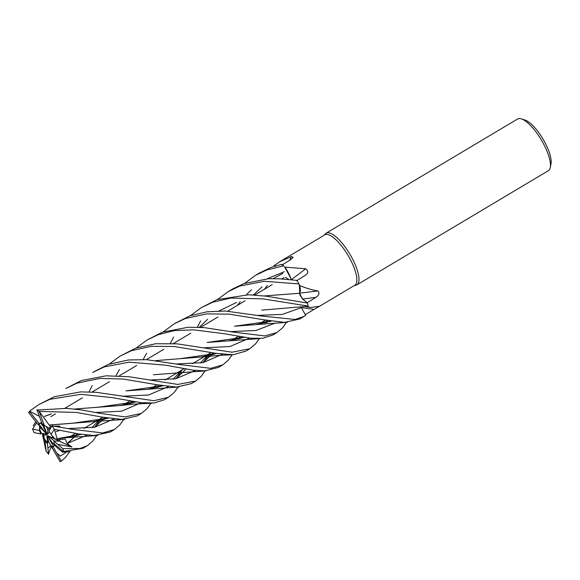 <?xml version="1.0" encoding="UTF-8"?>
<svg xmlns="http://www.w3.org/2000/svg" width="580" height="580" viewBox="0 0 580 580"><rect width="100%" height="100%" fill="white"/><g stroke="black" fill="none" stroke-linecap="round" stroke-linejoin="round"><path stroke-width="0.87" d="M258.02 315.361L282.431 314.382L301.339 307.61L305.667 315.302L300.926 306.885L305.689 315.332L304.13 316.346L295.205 319.486L261.754 316.056L225.229 311.025L206.908 311.808L189.841 315.861L174.435 323.676M190.581 315.592L201.151 307.741L212.715 302.216L230.869 298.055L263.226 298.91L308.111 306.073L306.74 306.53L307.777 306.276A29.319 9.447 -120.8 0 1 307.842 306.805L311.054 307.458L319.261 306.284L305.276 314.693M299.49 293.27A4.038 1.305 59.2 0 0 299.548 293.864L302.571 298.932L307.451 303.05L302.535 298.939L299.7 294.611M299.548 293.864L299.469 293.27C300.549 291.457 300.382 288.26 298.968 283.685C300.382 288.26 300.549 291.457 299.461 293.27L299.73 292.871A21.112 6.801 -120.8 0 0 299.744 285.592A29.319 9.447 -120.8 0 0 299.331 284.889L299.73 292.871M291.182 279.683L290.986 278.632A21.112 6.801 -120.8 0 0 284.99 267.112A29.319 9.447 -120.8 0 0 284.548 266.757L290.681 278.016M288.564 279.422A13.536 4.364 -120.8 0 0 285.23 277.465A13.536 4.364 -120.8 0 1 288.564 279.422M318.318 307.008L354.837 285.23A29.319 9.447 -120.8 0 0 349.95 258.781A29.319 9.447 -120.8 0 0 327.635 234.516A29.319 9.447 -120.8 0 0 324.793 234.871L279.69 261.769L291.515 256.505L293.175 257.368L290.674 259.673L281.974 264.995M284.99 267.112L305.66 268.779C308.575 270.824 308.488 272.984 305.399 275.261L296.714 280.698M305.899 274.913L305.399 275.261M299.744 285.592C306.457 288.332 312.519 290.116 317.92 290.942C319.798 293.074 319.109 295.227 315.853 297.395L307.081 302.818M354.329 285.534L355.75 285.295A30.073 9.693 -120.8 0 0 356.896 284.874A30.073 9.693 -120.8 0 0 351.893 257.752A30.073 9.693 -120.8 0 0 328.998 232.856A30.073 9.693 -120.8 0 0 326.09 233.218A30.073 9.693 -120.8 0 0 325.177 234.037L324.293 235.168M43.108 433.521L42.456 434.608L43.174 435.043L43.978 433.688L43.174 435.043L43.841 435.45L44.16 438.335L43.174 435.043L44.957 440.713L46.146 451.378A30.073 9.693 -120.8 0 0 48.503 454.002L51.185 446.296L48.713 441.8L51.562 446.709A13.536 4.364 -120.8 0 0 52.033 446.839A13.536 4.364 -120.8 0 0 53.128 446.774L54.853 445.425L53.578 446.462L47.654 436.131L52.316 442.794L54.817 444.853L55.02 445.592L52.316 442.794M50.982 445.759A13.536 4.364 -120.8 0 0 52.65 446.47A13.536 4.364 -120.8 0 0 53.578 446.462M46.422 426.51L49.075 428.424L50.518 428.33L49.075 428.424L47.857 430.316L46.422 426.51M52.787 436.283L54.65 438.676L51.932 437.683L52.787 436.283M63.155 448.818L57.775 444.352L71.811 446.955L59.24 441.061L60.197 439.553L59.233 441.061L54.534 441.141L48.002 435.798L51.932 437.683M356.896 284.874L548.375 170.672A30.073 9.693 -120.8 0 0 550.289 167.439A30.073 9.693 -120.8 0 0 541.292 139.874A30.073 9.693 -120.8 0 0 521.318 118.864A30.073 9.693 -120.8 0 0 520.477 118.646A30.073 9.693 -120.8 0 0 517.563 119.016L326.09 233.218M550.289 167.439L551 163.719A27.064 8.722 -120.8 0 0 542.902 138.917A27.064 8.722 -120.8 0 0 524.929 120.002L521.318 118.864M289.616 260.326A508.058 502.584 122.5 0 0 291.515 256.505M275.645 265.887A21.112 6.801 -120.8 0 0 274.702 265.277L279.69 261.776M274.702 265.277A29.319 9.447 -120.8 0 0 274.558 265.538L275.34 265.974M273.985 265.27L274.558 265.538M305.522 306.595A21.112 6.801 -120.8 0 0 306.617 306.871A21.112 6.801 -120.8 0 0 307.842 306.805M261.703 310.133L307.777 306.276M314.157 309.415A507.797 400.077 -149.7 0 0 301.346 307.625L300.962 306.885M299.548 293.219A508.058 121.865 170.5 0 1 317.92 290.942M291.37 279.625A508.058 279.951 154.9 0 0 305.66 268.779M290.986 278.632L284.548 266.757M217.609 299.439L228.353 291.515L239.823 286.049L264.255 281.271L299.048 283.939L299.331 284.889M42.79 424.183L43.152 426.235L40.506 422.9L41.702 422.602L39.186 423.661A13.536 4.364 -120.8 0 0 38.577 425.176L39.222 424.567L46.335 433.738L41.361 428.518L39.933 425.459L39.447 430.454A13.536 4.364 -120.8 0 0 40.904 433.992L41.296 433.173L46.153 434.101L46.472 434.471L43.841 435.45M48.503 440.996L47.691 442.917L46.835 435.377L48.713 441.8M44.16 438.335A13.536 4.364 -120.8 0 0 47.691 442.917L47.379 443.606A13.536 4.364 -120.8 0 1 44.957 440.713M41.361 428.518L39.498 428.156A13.536 4.364 -120.8 0 0 41.296 433.173M39.498 428.156L39.708 425.176M39.984 423.139A13.536 4.364 -120.8 0 0 39.222 424.567M43.427 424.647L46.77 433.47M46.712 433.717L43.152 426.235M49.423 431.629L48.017 433.963M47.328 434.427L47.857 430.316M57.775 444.352L53.824 441.112L59.24 441.061L52.374 437.842M51.424 437.4L48.002 435.798M48.089 436.501L47.654 436.131M232.174 354.793L228.237 360.245L222.865 364.82L210.721 368.344L180.96 364.719L146.646 359.68L128.484 359.962L108.598 364.32L93.184 372.135M46.146 451.378L42.833 436.189M92.742 372.396L104.277 366.894L129.18 362.159L165.133 365.139L193.256 370.178L204.95 370.852L218.566 367.387L222.865 364.82M205.052 370.867L201.296 376.311L195.685 381.031L177.756 384.431L129.557 376.797L106.097 375.811L81.396 380.545L65.808 388.47M39.447 430.454L32.56 429.113A30.073 9.693 -120.8 0 0 34.126 432.615M32.56 429.113L36.678 422.791M65.837 388.448L77.046 383.134L99.985 378.421L123.301 379.052L157.028 384.75L176.668 387.07L191.327 383.634L195.685 381.031M244.63 283.344L255.555 275.29L266.757 269.983L283.867 265.785A30.073 9.693 -120.8 0 0 281.684 264.335L271.048 267.423L259.144 273.151M69.629 451.718L65.779 457.141L61.306 461.122L56.717 453.038L60.371 456.112L66.258 452.24L65.895 451.748M51.562 446.709L59.936 461.354A30.073 9.693 -120.8 0 0 61.306 461.122M73.08 435.536L73.356 434.739M88.994 391.928L91.241 387.447M91.321 387.295L92.285 385.57M109.221 364.088L120.002 356.142L131.435 350.697L151.148 346.34L173.964 346.485L216.144 353.343L232.979 354.757L245.753 351.168M259.354 338.597L255.425 344.027L249.813 348.747L232 352.205L177.175 343.853L155.643 343.73L135.56 348.232L119.879 356.214M54.186 396.771L38.7 404.63L50.003 399.265L80.816 394.32L112.244 397.634L140.831 402.643L154.012 403.013L164.249 399.787L168.468 397.264L153.845 400.715L96.316 392.319L80.678 391.884L54.186 396.771M39.186 423.661L29.406 411.314A30.073 9.693 -120.8 0 0 29 413.054M29.406 411.314L38.7 404.63M299.048 283.939A30.073 9.693 -120.8 0 0 296.793 280.372L279.495 278.806L268.547 278.726L243.926 283.598L232.45 289.072M178.016 387.034L174.218 392.464L168.468 397.264M96.65 435.515L92.909 440.959L87.239 445.715L79.924 448.514L62.901 448.608A30.073 9.693 -120.8 0 1 63.539 451.515L82.904 448.304L87.239 445.715M100.238 419.42L100.528 418.528M116.043 375.68L119.422 369.431M136.227 348L147.139 339.952L158.369 334.631L174.522 330.586L193.517 329.824L224.083 333.696L251.046 338.263L262.638 338.307L272.817 335.022M286.389 322.364L282.641 327.794L276.892 332.594L264.661 335.936L234.269 332.224L203.928 327.577L188.108 327.272L162.61 332.101L147.139 339.952M308.111 306.073A30.073 9.693 -120.8 0 0 307.473 303.064L266.148 296.177L248.769 294.749L217 299.657L201.485 307.545M150.93 403.274L146.987 408.712L141.447 413.38L124.968 416.918L99.064 413.185L81.439 409.937L66.686 408.363L36.989 410.06A30.073 9.693 -120.8 0 1 39.056 411.394L76.321 412.431L101.681 417.027L121.974 419.412L137.3 415.853L141.303 413.467M163.379 331.818L174.174 323.829L185.477 318.464L206.835 313.882L229.296 314.142L263.885 319.805L284.461 322.393L299.766 318.949L304.13 316.346M123.75 419.441L119.843 424.901L114.456 429.483L102.783 432.963L72.355 429.309L52.077 425.879A30.073 9.693 -120.8 0 1 54.252 429.28L79.395 434.021L94.177 435.522L110.12 432.064L114.456 429.483M274.014 265.285L275.333 265.981M153.395 374.752L206.241 370.816M202.913 362.652L210.917 355.272M211.018 355.163L212.998 352.857M235.27 339.612L235.843 337.821M42.456 434.608L42.819 436.211M202.674 362.688L210.779 355.308M210.881 355.192L212.918 352.843M253.482 294.945L262.037 286.839M273.209 278.639L282.888 273.354M33.966 432.578L40.904 433.992M149.517 380.023L175.725 378.776L195.467 370.424M203.558 362.007L207.887 355.968M207.944 355.873L209.365 353.611M237.336 305.413L240.301 301.593M246.739 294.285L251.481 289.812M267.141 278.806L284.338 271.687M58.275 448.688L58.42 448.84C62.502 452.219 64.184 452.965 63.474 451.073M67.512 443.41L75.284 436.16M75.393 436.037L77.474 433.659M244.028 337.226L207.125 342.461L228.433 340.88L244.238 337.263M265.111 322.857L267.213 320.428M67.294 443.446L75.132 436.196M75.24 436.073L77.386 433.644M264.966 322.886L267.126 320.414M72.333 436.689L73.718 434.522M203.819 347.819L229.97 346.521L249.646 338.075M262.058 323.502L263.371 321.4M63.539 451.515L54.288 443.917L55.02 445.592L58.341 448.76M49.227 425.096L39.259 411.445M49.293 424.995L93.307 421.616L108.467 418.144M129.724 403.622L131.689 401.273M154.258 387.186L154.563 386.302M170.36 343.425L172.673 338.894M172.76 338.735L173.666 337.067M51.801 426.322L50.387 426.401L49.256 425.053L71.739 423.335L108.279 418.115M129.587 403.658L131.602 401.259M52.287 425.553L48.938 430.882A13.536 4.364 -120.8 0 1 51.091 434.456L54.252 429.28M59.783 427.018L59.66 426.046L54.295 426.191M68.52 428.54L94.598 427.272L114.209 418.854M126.665 404.333L127.97 402.165M28.572 412.51L38.577 425.176M185.788 369.018L183.672 371.417M183.555 371.534L175.704 378.784M162.625 385.772L125.983 390.898L147.168 389.318L162.835 385.809M122.286 396.271L148.516 395.009L168.28 386.642L148.516 395.009L122.286 396.271M176.414 378.233L180.692 372.15L176.414 378.233M180.75 372.048L182.171 369.837L180.75 372.048M175.921 378.74L183.708 371.497M183.816 371.381L185.868 369.032M289.608 275.587L291.327 279.661M208.612 354.837L208.909 353.887M36.859 409.719L42.151 423.791A13.536 4.364 -120.8 0 1 44.37 425.437L39.056 411.394M299.418 293.204L302.535 298.939L307.473 303.064M44.464 416.476L51.403 413.975M74.479 409.067L98.687 407.146L135.575 401.889M156.578 387.527L158.724 385.055M199.281 327.316L207.647 319.283M219.001 310.974L236.669 302.376M264.19 295.945L299.461 293.277M95.548 412.482L121.641 411.176L141.274 402.709L121.641 411.176L95.548 412.482M153.656 388.158L154.947 386.07L153.656 388.158M197.367 327.25L199.636 322.799M199.716 322.647L200.694 320.907M39.346 416.353L29.508 411.184M44.399 416.389L51.424 413.881M74.247 409.045L120.06 405.543L135.785 401.918M156.731 387.491L158.811 385.069M71.811 446.955L67.157 443.468L65.25 439.111L57.55 439.734L57.13 438.697M57.239 438.69L81.127 434.326M94.308 427.315L102.334 419.992M102.443 419.876L104.501 417.527M271.157 321.175L255.613 324.633L234.472 326.228L270.954 321.139M67.164 443.475L87.029 435.109L67.164 443.475M95.12 426.691L99.448 420.645L95.12 426.691M99.513 420.551L100.949 418.282L99.513 420.551M230.68 331.586L255.983 330.498L275.304 323.024L255.983 330.498L230.68 331.586M127.093 403.637L127.455 402.469M143.245 359.484L145.58 355.076M145.674 354.902L146.609 353.256M57.065 438.676L54.447 429.454M57.21 438.726L66.011 437.755L81.331 434.355M94.547 427.279L102.479 419.956M102.587 419.84L104.581 417.542M48.539 454.365L47.901 448.173L50.852 445.686M155.824 360.615L180.076 358.679L216.731 353.43M237.974 338.995L240.011 336.574M51.192 446.31L51.975 447.651M177.081 363.914L203.073 362.623L222.618 354.177L203.073 362.623L177.081 363.914M235.052 339.662L236.314 337.538L235.052 339.662M264.335 289.311L267.329 285.411L264.335 289.311M51.946 447.601L60.197 461.789M180.076 358.679L201.586 356.997L216.92 353.459M238.112 338.959L240.098 336.589M50.387 426.409L49.075 428.424L44.37 425.437M58.529 426.822L59.66 426.046M54.288 443.917A13.536 4.364 -120.8 0 0 53.824 441.112M57.55 439.734L54.643 438.676L51.091 434.456M47.901 448.173L47.379 443.606M59.798 430.346L56.108 431.643M66.258 452.24L65.685 451.74M56.717 453.038L53.128 446.774M302.68 299.026A507.797 121.8 170.5 0 1 315.853 297.395M69.172 437.233L75.741 433.311L69.172 437.233M83.962 428.41L95.932 421.268L83.962 428.41M96.099 421.174L102.725 417.216L96.099 421.174M123.228 404.992L129.942 400.99L123.228 404.992M150.466 388.745L157.137 384.765L150.466 388.745M165.169 379.973L177.4 372.679L165.169 379.973M177.545 372.592L184.092 368.684L177.545 372.592M192.408 363.732L204.327 356.62L192.408 363.732M204.493 356.519L211.149 352.546L204.493 356.519M231.667 340.308L238.38 336.306L231.667 340.308M258.89 324.075L265.531 320.109L258.89 324.075M306.617 306.871L311.054 307.465M50.815 416.665L55.462 413.895L50.815 416.665M64.945 408.24L82.389 397.837L64.945 408.24M92.082 392.051L109.482 381.676L92.082 392.051M119.321 375.811L136.728 365.422L119.321 375.811M146.392 359.658L163.85 349.247L146.392 359.658M173.34 343.585L190.769 333.188L173.34 343.585M200.528 327.374L217.928 316.992L200.528 327.374M227.744 311.141L245.166 300.744L227.744 311.141M254.743 295.031L272.216 284.613L254.743 295.031M281.757 278.922L283.917 277.632L281.757 278.922M249.813 348.747L245.695 351.204M276.892 332.594L272.636 335.138M208.227 354.293L206.843 356.098M206.77 356.192L200.303 363.007M62.248 452.146L70.441 451.661M228.433 340.88L260.094 338.546M72.543 435.225L71.282 436.885M262.225 322.089L261.022 323.698M243.817 337.19L238.858 338.771M93.307 421.616L124.729 419.398M126.904 402.796L125.599 404.55M108.083 418.086L102.819 419.775M72.369 429.301L71.572 429.142M261.761 316.049L261.348 315.977M180.982 370.54L179.677 372.244M179.604 372.338L173.275 379.168M162.429 385.736L157.274 387.36M35.793 421.674L33.198 425.858M147.168 389.318L178.916 386.983M153.823 386.744L152.634 388.353M135.372 401.853L130.065 403.535M120.06 405.543L133.842 404.101L151.663 403.23M99.789 418.97L98.404 420.768M98.332 420.863L91.923 427.656M80.939 434.289L75.987 435.892M270.758 321.102L265.611 322.734M66.011 437.755L97.781 435.457M255.613 324.633L287.375 322.306M235.27 338.162L234.015 339.873M216.536 353.401L211.258 355.098M201.586 356.997L219.849 355.315L233.058 354.75M232.703 288.92L228.708 291.305M259.731 272.796L255.562 275.29"/></g></svg>

